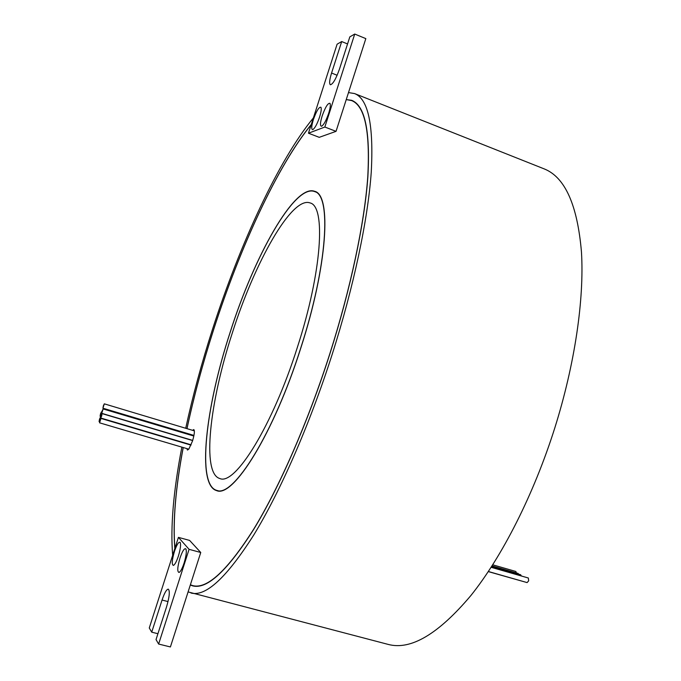 <?xml version="1.0" encoding="UTF-8"?>
<svg xmlns="http://www.w3.org/2000/svg" width="681" height="681" viewBox="0 0 681 681"><rect width="100%" height="100%" fill="white"/><g stroke="black" fill="none" stroke-linecap="round" stroke-linejoin="round"><path stroke-width="1.02" d="M322.147 116.008C325.348 107.087 327.953 102.865 329.962 103.342C330.719 104.746 330.285 108.075 328.668 113.335C326.063 120.792 323.671 125.1 321.492 126.257C319.959 125.968 320.181 122.546 322.147 116.008M313.371 119.592C316.478 110.935 318.989 106.815 320.904 107.249C321.628 108.611 321.185 111.871 319.593 117.047C317.065 124.317 314.75 128.513 312.673 129.637C311.217 129.347 311.447 125.994 313.371 119.592M158.63 644.047L189.08 549.329L178.431 537.369L149.275 627.976L151.718 632.164L162.052 600.046C164.461 592.921 166.547 589.286 168.292 589.142C170.037 590.946 169.467 596.828 166.573 606.797L156.034 639.578L158.63 644.047L170.403 646.95L190.382 584.783L192.706 585.617C207.033 589.423 227.36 570.61 253.681 529.197C279.278 487.349 307.812 422.407 329.706 354.103C350.766 288.199 364.471 222.968 367.749 177.103C370.251 131.254 364.854 105.742 351.575 100.558L346.246 99.588L336.039 131.348L319.227 137.332L308.459 133.212L337.104 44.197L341.7 41.55L347.557 43.95M311.183 124.742C277.533 165.841 240.231 246.99 213.698 329.442C202.819 363.245 193.915 396.316 187.003 428.655M186.075 433.065L185.947 433.695M183.232 447.528C175.579 488.166 172.804 521.765 174.898 548.341M311.26 124.512C277.567 165.645 240.223 246.897 213.664 329.434C202.776 363.228 193.881 396.299 186.96 428.638M190.305 585.022L192.646 585.864C206.99 589.669 227.335 570.848 253.69 529.392C279.304 487.502 307.872 422.492 329.783 354.12C350.868 288.148 364.582 222.849 367.868 176.941C370.362 131.05 364.965 105.512 351.677 100.32L346.246 99.588M100.516 413.81L100.081 416.219L101.018 414.261L101.452 411.852L100.516 413.81M100.022 420.39L99.588 422.833L100.967 418.432L100.022 420.39M192.561 430.324L193.787 429.558C194.877 430.656 194.443 434.487 192.485 441.058L188.858 449.068L187.471 450.056L186.875 448.609M103.359 405.808L102.933 408.208L104.312 403.842L103.359 405.808M102.176 410.915L101.75 413.333L103.129 408.949L102.176 410.915M99.511 419.164L99.068 421.599L100.013 419.641L100.447 417.206L99.511 419.164M101.137 415.58L100.703 418.006L101.648 416.04L102.082 413.614L101.137 415.58M229.991 332.907C205.628 407.332 196.707 484.761 216.601 490.337C233.004 498.305 273.779 433.405 300.764 347.948C327.467 265.777 331.681 194.945 314.469 191.514C294.524 184.015 254.302 256.039 229.991 332.907M300.832 347.965C327.578 265.658 331.8 194.723 314.562 191.284C294.575 183.776 254.294 255.92 229.948 332.898C205.551 407.434 196.605 484.983 216.532 490.575C232.962 498.552 273.796 433.559 300.832 347.965M179.988 558.062C182.346 551.218 184.27 548.128 185.768 548.792C186.841 550.903 186.288 555.645 184.1 563.017C182.236 568.558 180.542 571.708 179.009 572.466C177.103 571.768 177.435 566.967 179.988 558.062M174.447 551.406C176.754 544.715 178.626 541.684 180.056 542.297C181.069 544.323 180.516 548.937 178.379 556.122C176.541 561.57 174.889 564.668 173.408 565.409C171.612 564.719 171.961 560.054 174.447 551.406M491.137 567.299L528.337 577.999L528.686 580.808L527.103 582.595L488.379 571.504M524.728 581.914L488.311 571.606M232.187 333.375C254.72 262.142 291.834 195.992 310.059 202.929C326.012 206.147 321.968 271.685 297.401 347.233C272.596 425.778 235.022 485.868 219.801 478.522C201.576 473.491 209.629 402.326 232.187 333.375M313.379 117.915C278.529 160.154 239.942 244.062 212.54 329.195C201.695 362.879 192.749 395.899 185.709 428.264M184.772 432.673L184.636 433.303M181.861 447.128C173.408 490.856 170.344 526.907 172.668 555.27M188.084 591.917L388.391 644.464C410.907 650.346 438.402 634.045 470.86 595.569C502.144 556.573 533.717 494.559 554.777 428C574.985 363.773 584.341 298.908 581.455 251.936C577.403 204.794 564.966 177.111 544.162 168.879L354.571 93.569L348.502 92.573L346.323 99.349M190.986 593.023C205.713 596.939 226.628 577.607 253.732 535.028C280.095 491.971 309.532 425.038 332.098 354.614C353.805 286.675 367.902 219.452 371.247 172.267C373.784 125.125 368.225 98.89 354.571 93.569M190.339 434.342L190.084 434.929M186.032 433.056L185.904 433.678M183.18 447.519C175.502 488.26 172.719 521.944 174.83 548.571M190.382 584.783L200.75 552.495L189.624 540.425L178.431 537.369M151.718 632.164L157.924 633.713M189.08 549.329L200.75 552.495M492.738 564.804L515.857 571.478L516.402 572.942M491.376 566.933L523.663 576.654M492.031 565.92L518.139 573.436L518.633 574.168M491.708 566.413L520.607 574.73L521.118 575.488M341.7 41.55L331.57 73.037C329.502 79.805 329.102 83.712 330.362 84.759C332.907 84.231 335.954 78.979 339.504 68.994L349.83 36.868L354.733 34.05L365.833 38.621L348.502 92.573M354.733 34.05L324.846 127.032L336.039 131.348M324.846 127.032L308.459 133.212M162.052 600.046L168.028 601.578M331.57 73.037L337.138 75.268M330.234 103.989L329.962 103.342M321.151 107.853L320.904 107.249M195.268 586.298L192.706 585.617M100.081 416.219L100.882 416.457M99.588 422.833L188.782 449.171M102.933 408.208L193.949 435.423M101.75 413.333L192.697 440.403M99.068 421.599L99.647 421.769M100.703 418.006L191.114 444.812M218.541 490.899L216.601 490.337M186.1 549.414L185.768 548.792M180.363 542.876L180.056 542.297M173.987 565.06L173.408 565.409M179.622 572.091L179.009 572.466M316.367 192.212L314.469 191.514M102.082 413.614L192.646 440.564M103.129 408.949L193.83 436.044M104.312 403.842L194.366 430.869M100.967 418.432L190.986 445.11M101.452 411.852L101.878 411.979M354.043 101.529L351.575 100.558M313.243 129.356L312.673 129.637M322.113 125.951L321.492 126.257"/></g></svg>
